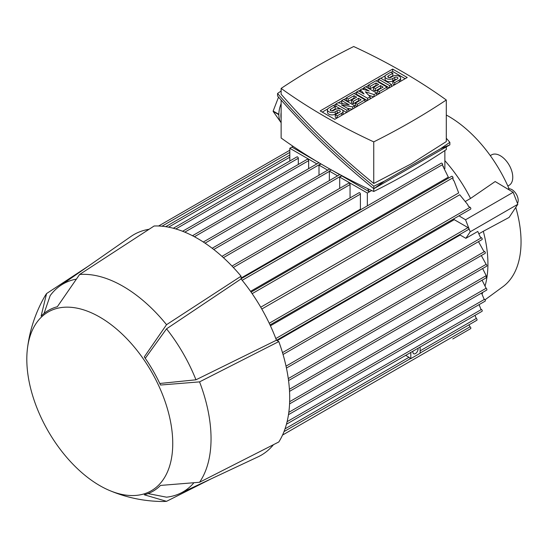<?xml version="1.0" encoding="UTF-8"?>
<svg xmlns="http://www.w3.org/2000/svg" width="548" height="548" viewBox="0 0 548 548"><rect width="100%" height="100%" fill="white"/><g stroke="black" fill="none" stroke-linecap="round" stroke-linejoin="round"><path stroke-width="0.82" d="M507.845 186.039L509.126 185.306A17.563 10.138 -120 0 0 511.818 171.229A17.563 10.138 -120 0 0 500.345 155.748A17.563 10.138 -120 0 0 491.563 154.879L490.282 155.618M509.071 188.82A102.462 59.157 -120 0 0 448.593 116.306A102.462 59.157 -120 0 0 446.298 115.025M485.042 299.79L503.564 286.207A102.462 59.157 -120 0 0 515.764 207.391M482.11 293.988A106.127 61.273 -120 0 0 482.843 292.31M485.158 285.624A106.127 61.273 -120 0 0 483.295 231.29L479.062 233.736M458.984 215.85L465.553 219.775L470.211 231.777L517.819 204.288L509.099 217.426L483.295 231.29M465.69 201.246L470.554 198.445L495.173 181.539L513.161 192.286L517.819 204.288M470.554 198.445L470.554 198.445A106.127 61.273 -120 0 0 444.866 160.667M507.838 189.101A8.782 5.069 60 0 1 517.367 196.355A8.782 5.069 60 0 1 517.463 203.376M360.824 209.631A106.127 61.273 -120 0 0 360.406 209.165L241.065 278.062M442.64 165.606L448.333 177.155L250.539 291.351M452.99 179.443L454.169 181.189L458.683 192.917L260.732 307.202M261.793 309.038L459.745 194.752L467.65 204.527L468.437 206.349L470.068 207.288L269.232 323.245M270.431 325.793L454.244 219.666A106.127 61.273 -120 0 0 453.867 218.81M486.199 277.452L486.199 275.665L482.617 268.541M286.453 424.221L482 311.326A1.096 0.637 -120 0 0 482.233 310.819A1.096 0.637 -120 0 0 481.452 309.476L480.856 309.134L479.096 304.64M420.124 353.022L476.829 320.285A1.096 0.637 -120 0 0 477.055 319.785A1.096 0.637 -120 0 0 476.281 318.443L474.993 315.374M405.698 355.378L409 357.282A1.096 0.637 60 0 1 409.582 357.919L410.815 358.625L410.815 352.426M452.771 338.959A1.096 0.637 -120 0 1 452.764 338.965L470.616 328.656A1.096 0.637 -120 0 0 470.842 328.149A1.096 0.637 -120 0 0 470.068 326.807L468.91 324.861M276.576 340.287L468.547 229.454A1.096 0.637 -120 0 0 468.773 228.954A1.096 0.637 -120 0 0 467.999 227.605L454.244 219.666M277.192 340.644L460.135 235.024A106.127 61.273 -120 0 0 459.943 234.421M470.211 231.777L465.862 238.325L460.135 235.024M283.042 354.481L482 239.613A1.096 0.637 -120 0 0 482.233 239.113A1.096 0.637 -120 0 0 481.452 237.764L480.26 237.079L477.788 231.441L465.862 238.325M444.866 150.542L444.866 168.565M316.867 163.9L289.817 148.275L289.817 160.996M289.817 148.275L291.879 147.083L318.6 162.509M298.304 164.462L298.304 158.256A1.096 0.637 -120 0 0 297.523 156.913A1.096 0.637 -120 0 0 296.975 156.858L173.312 228.256M308.654 168.64L308.654 160.646A1.096 0.637 -120 0 0 307.873 159.304A1.096 0.637 -120 0 0 307.325 159.249L182.587 231.27M367.338 193.033L339.705 177.079L341.767 175.887L369.407 191.841L367.338 193.033L367.338 205.87M339.705 188.361L339.705 177.079M350.056 197.924L350.056 184.553A1.096 0.637 -120 0 0 349.281 183.203A1.096 0.637 -120 0 0 348.727 183.148L221.94 256.354M360.406 209.165L360.406 194.115A1.096 0.637 -120 0 0 359.632 192.766A1.096 0.637 -120 0 0 359.077 192.711L232.003 266.081M337.568 175.846L329.307 171.079L331.376 169.887L339.637 174.654M329.355 180.593L329.355 171.401A1.096 0.637 -120 0 0 329.307 171.079M327.738 170.175L319.005 165.126L321.039 163.955M319.005 175.216L319.005 165.126M286.433 368.057L485.11 253.361A1.096 0.637 -120 0 0 485.336 252.854A1.096 0.637 -120 0 0 484.562 251.511L483.644 250.984L478.493 241.641M288.549 380.579L486.658 266.205A1.096 0.637 -120 0 0 486.891 265.705A1.096 0.637 -120 0 0 486.11 264.362L481.336 255.539M288.481 414.685L485.11 301.167A1.096 0.637 -120 0 0 485.336 300.66A1.096 0.637 -120 0 0 484.562 299.318L484.028 299.009L481.548 293.057M289.57 403.897L486.658 290.111A1.096 0.637 -120 0 0 486.891 289.604A1.096 0.637 -120 0 0 486.11 288.262L482.076 280.206M270.034 324.943L470.616 209.137A1.096 0.637 -120 0 0 470.842 208.63A1.096 0.637 -120 0 0 470.068 207.288M443.572 166.756L442.64 165.688L442.64 164.564A1.096 0.637 -120 0 0 441.866 163.215A1.096 0.637 -120 0 0 441.311 163.16L241.065 278.774M454.169 181.189L452.99 179.586L452.99 177.71A1.096 0.637 -120 0 0 452.216 176.367A1.096 0.637 -120 0 0 451.662 176.312L251.08 292.118M369.407 191.841L371.756 190.546M369.455 191.875L367.509 188.546M293.105 146.35L291.879 147.083M446.298 146.912L446.298 149.59A714.647 412.596 180 0 1 411.329 171.284A714.647 412.596 180 0 1 373.75 191.478A598.978 345.815 180 0 1 281.131 138L281.131 100.072M373.75 188.697L373.75 191.478M281.131 118.642A22.687 13.097 -60 0 1 281.131 112.525M280.864 91.174L281.035 90.728A22.687 13.097 -60 0 1 281.131 90.598M281.131 103.654A22.687 13.097 120 0 0 278.843 114.327L273.151 111.045L278.548 97.126M281.076 122.649L273.151 111.408A22.687 13.097 -60 0 1 273.151 111.045M273.151 111.408L278.843 114.696A22.687 13.097 120 0 0 281.131 122.731M449.867 142.329L449.867 144.85L373.825 188.752C338.253 159.845 306.168 128.924 277.562 95.989L277.562 93.468C306.168 126.403 338.253 157.324 373.825 186.231L384.518 181.073L440.489 148.755L449.867 142.329L446.298 138.247M281.131 90.982L277.562 93.468M281.131 88.406L281.131 94.215C308.634 125.91 339.507 155.666 373.75 183.47L411.329 163.784L446.298 141.583L446.298 99.989A598.978 345.815 0 0 0 353.686 46.518A714.647 412.596 0 0 0 316.107 66.705A714.647 412.596 0 0 0 281.131 88.406A598.978 345.815 0 0 0 373.75 141.877A714.647 412.596 0 0 0 411.329 121.683A714.647 412.596 0 0 0 446.298 99.989M373.75 141.877L373.75 183.47M384.518 181.073L373.825 188.752L373.825 186.231M449.867 144.85L440.489 148.755M320.196 110.902L392.649 69.069L407.239 77.494L334.787 119.327L320.196 110.902M392.649 69.069L392.649 71.459L405.171 78.686M322.265 112.093L327.759 108.922M333.581 105.559L335.903 104.223M338.253 102.86L341.719 100.859M343.932 99.578L346.254 98.243M354.282 93.605L356.604 92.269M358.817 90.989L360.481 90.03M362.146 89.071L363.714 88.159M365.927 86.885L368.242 85.543M376.277 80.905L378.593 79.57M380.805 78.296L385.333 75.679M391.156 72.315L392.649 71.459M352.309 109.21L347.439 108.326M346.624 112.491L342.5 110.107M340.685 109.059L335.903 106.298L335.903 103.908L337.842 102.784L349.165 104.839L341.719 100.544L341.719 102.935L343.123 103.743M373.715 96.845L368.66 95.229M367.324 100.537L356.604 94.345L356.604 91.954L358.543 90.838L364.043 94.009L360.481 89.714L360.481 91.954M389.32 87.838L378.593 81.645L378.593 79.255L380.538 78.138L391.532 84.488L391.532 86.563M392.827 73.281L388.299 75.898A1.829 1.055 0 0 0 387.765 76.645A1.829 1.055 0 0 0 388.895 77.617A1.829 1.055 0 0 0 390.888 77.391L392.827 76.268A4.576 2.644 0 0 1 397.814 75.699A4.576 2.644 0 0 1 400.636 78.138A4.576 2.644 0 0 1 399.3 80.001L394.765 82.618L392.827 81.494L397.355 78.885A1.829 1.055 0 0 0 397.889 78.138A1.829 1.055 0 0 0 396.766 77.158A1.829 1.055 0 0 0 394.765 77.391L392.827 78.508A4.576 2.644 0 0 1 387.84 79.083A4.576 2.644 0 0 1 385.018 76.645A4.576 2.644 0 0 1 386.361 74.775L390.888 72.158L392.827 73.281L392.827 75.672L389.333 77.686M400.636 78.138L400.636 80.529A4.576 2.644 180 0 1 400.321 81.488M394.498 84.851L392.827 83.885L392.827 81.494M396.32 79.481A1.829 1.055 0 0 0 394.765 79.782L392.827 80.898A4.576 2.644 180 0 1 387.84 81.474A4.576 2.644 180 0 1 385.018 79.035L385.018 76.645M378.969 93.818L377.305 92.852L377.305 90.461L383.127 87.098L380.538 85.604L380.538 87.995L375.359 90.982L373.421 89.865L373.421 87.475L378.593 84.488L376.01 82.995L376.01 85.378L370.188 88.742L368.242 87.625L368.242 85.235L376.01 80.748L387.004 87.098L387.004 89.173M381.052 88.297L380.538 87.995M376.524 85.68L376.01 85.378M356.974 106.511L355.31 105.552L355.31 103.161L361.132 99.798L358.543 98.304L358.543 100.695L353.364 103.682L351.426 102.565L351.426 100.174L356.604 97.181L354.015 95.688L354.015 98.078L348.192 101.442L346.254 100.318L346.254 97.928L354.015 93.448L365.009 99.798L365.009 101.873M359.056 100.996L358.543 100.695M354.529 98.38L354.015 98.078M335.253 106.524L330.725 109.134A1.829 1.055 0 0 0 330.191 109.881A1.829 1.055 0 0 0 331.321 110.86A1.829 1.055 0 0 0 333.314 110.628L335.253 109.511A4.576 2.644 0 0 1 340.24 108.936A4.576 2.644 0 0 1 343.062 111.374A4.576 2.644 0 0 1 341.719 113.244L337.191 115.861L335.253 114.738L339.781 112.121A1.829 1.055 0 0 0 340.315 111.374A1.829 1.055 0 0 0 339.185 110.401A1.829 1.055 0 0 0 337.191 110.628L335.253 111.751A4.576 2.644 0 0 1 330.266 112.319A4.576 2.644 0 0 1 327.444 109.881A4.576 2.644 0 0 1 328.786 108.018L333.314 105.401L335.253 106.524L335.253 108.908L331.759 110.929M343.062 111.374L343.062 113.765A4.576 2.644 180 0 1 342.747 114.731M336.924 118.094L335.253 117.128L335.253 114.738M338.746 112.724A1.829 1.055 0 0 0 337.191 113.018L335.253 114.142A4.576 2.644 180 0 1 330.266 114.71A4.576 2.644 180 0 1 327.444 112.272L327.444 109.881M341.719 100.544L343.665 99.428L354.659 105.771L352.72 106.894L341.397 104.839L348.836 109.134L348.836 111.21M352.72 106.894L352.72 108.97M354.659 105.771L354.659 107.853M348.836 109.134L346.898 110.258L346.898 112.333M346.898 110.258L335.903 103.908M360.481 89.714L361.776 88.968L369.215 91.023L363.714 87.844L365.66 86.728L376.654 93.078L374.065 94.571L365.331 91.769L370.188 96.811L367.598 98.304L367.598 100.38M367.598 98.304L356.604 91.954M370.188 96.811L370.188 98.887M374.065 94.571L374.065 96.647M376.654 93.078L376.654 95.153M363.714 87.844L363.714 89.502M391.532 84.488L389.594 85.604L389.594 87.68M389.594 85.604L378.593 79.255M394.765 82.618L394.765 84.693M387.004 87.098L379.243 91.585L379.243 93.66M379.243 91.585L377.305 90.461M376.01 82.995L370.188 86.351L370.188 88.742M370.188 86.351L368.242 85.235M380.538 85.604L375.359 88.591L375.359 90.982M375.359 88.591L373.421 87.475M365.009 99.798L357.248 104.278L357.248 106.36M357.248 104.278L355.31 103.161M354.015 95.688L348.192 99.051L348.192 101.442M348.192 99.051L346.254 97.928M358.543 98.304L353.364 101.291L353.364 103.682M353.364 101.291L351.426 100.174M337.191 115.861L337.191 117.936M291.831 147.056L293.077 146.337M420.124 347.048L420.124 353.248L410.815 358.625M417.96 348.302A3.658 2.11 -60 0 1 418.055 349.069A3.658 2.11 -60 0 1 416.459 352.748A3.658 2.11 -60 0 1 413.637 353.727A3.658 2.11 -60 0 1 412.884 352.056A3.658 2.11 -60 0 1 412.98 351.172M148.042 493.584L166.537 497.18A120.033 69.301 -120 0 0 180.066 493.433L258.06 456.84A127.348 73.528 -120 0 0 273.466 444.688M149.09 229.27A127.348 73.528 -120 0 0 130.869 236.531L60.177 285.789A120.033 69.301 -120 0 0 50.169 295.625L44.039 313.442M109.045 490.282C125.835 497.447 143.357 501.187 161.612 501.482A124.423 71.836 -120 0 0 166.537 501.331L144.288 494.796A104.442 60.301 -120 0 0 160.516 485.425L199.554 482.267A124.423 71.836 -120 0 0 199.554 381.874L160.516 385.032A104.442 60.301 -120 0 0 144.288 356.912L166.537 324.683L241.065 276.199A130.273 75.213 -120 0 0 197.595 238.51A130.273 75.213 -120 0 0 154.118 226.002L79.597 274.486L57.341 306.716A104.442 60.301 -120 0 0 41.114 316.086L46.58 293.55A124.423 71.836 -120 0 0 43.984 297.742C35.113 313.703 29.585 330.739 27.4 348.864A103.195 59.581 -120 0 0 99.777 485.617A103.195 59.581 -120 0 0 109.045 490.282A103.195 59.581 -120 0 0 172.599 438.037A103.195 59.581 -120 0 0 99.777 317.093A103.195 59.581 -120 0 0 27.4 348.864M241.065 276.199L241.065 278.918A127.348 73.528 -120 0 1 276.452 340.212L278.809 341.575L199.554 381.874M199.554 482.267L278.809 441.969A130.273 75.213 -120 0 0 278.809 341.575M166.537 324.683A124.423 71.836 -120 0 0 123.067 286.316A124.423 71.836 -120 0 0 79.597 274.486M75.727 279.233A120.033 69.301 -120 0 0 60.177 285.789M276.452 340.212L195.965 379.798A120.033 69.301 -120 0 0 166.537 328.834L241.065 278.918M145.268 358.317L166.537 328.834M195.965 379.798L159.79 383.477M180.066 493.433A120.033 69.301 -120 0 0 193.513 483.24M211.165 478.842L166.537 501.331M46.58 293.55L88.351 266.157M465.553 219.775L513.161 192.286M481.452 309.476L287.104 421.679M476.281 318.443L420.124 350.857M409 357.282L285.022 428.858M470.068 326.807L282.542 435.078M467.999 227.605L275.822 338.554M481.452 237.764L282.494 352.631M341.767 175.586L213.761 249.498M360.406 194.115L233.332 267.479M350.056 184.553L223.399 257.676M329.355 171.401L205.055 243.168M320.786 163.804L194.43 236.75M308.654 160.646L184.792 232.153M298.304 158.256L175.84 228.961M484.562 251.511L286.022 366.133M486.11 264.362L288.282 378.572M484.562 299.318L288.817 412.329M486.11 288.262L289.659 401.684M486.199 275.665L289.406 389.279M289.817 152.399L161.955 226.221M442.64 164.564L242.182 280.295M289.817 157.18L168.579 227.173M452.99 177.71L252.149 293.66M399.3 80.001L399.3 82.077M388.299 75.898L388.299 77.391M392.827 78.508L392.827 80.898M394.765 77.391L394.765 79.782M341.719 113.244L341.719 115.32M330.725 109.134L330.725 110.628M335.253 111.751L335.253 114.142M337.191 110.628L337.191 113.018M410.616 358.515L284.015 431.605M480.075 236.394L480.274 237.085M339.842 174.538L212.158 248.258M329.786 168.989L203.301 242.017M486.323 277.754L289.536 391.368M468.567 206.425L467.65 204.527M289.817 150.234L158.591 226.002M318.929 162.708L192.471 235.722M289.817 155.016L165.695 226.68"/></g></svg>
